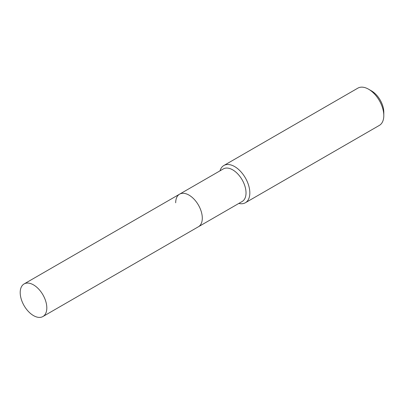 <?xml version="1.0" encoding="UTF-8"?>
<svg xmlns="http://www.w3.org/2000/svg" width="404" height="404" viewBox="0 0 404 404"><rect width="100%" height="100%" fill="white"/><g stroke="black" fill="none" stroke-linecap="round" stroke-linejoin="round"><path stroke-width="0.61" d="M42.915 316.534A18.816 10.863 -120 0 0 46.814 307.919A18.816 10.863 -120 0 0 38.597 288.981A18.816 10.863 -120 0 0 24.099 283.941A18.816 10.863 -120 0 0 20.2 292.557A18.816 10.863 -120 0 0 28.416 311.494A18.816 10.863 -120 0 0 42.915 316.534L198.404 226.765A18.816 10.863 -120 0 0 202.303 218.15A18.816 10.863 -120 0 1 198.404 226.765L242.127 201.52A18.816 10.863 -120 0 0 246.026 192.905A18.816 10.863 -120 0 0 237.81 173.967A18.816 10.863 -120 0 0 223.311 168.928L179.588 194.167A18.816 10.863 -120 0 0 175.689 202.783M179.588 194.167A18.816 10.863 -120 0 1 194.087 199.212A18.816 10.863 -120 0 1 202.303 218.15A18.816 10.863 -120 0 0 194.087 199.212A18.816 10.863 -120 0 0 179.588 194.167L24.099 283.941M238.82 203.429A21.508 12.418 -120 0 0 245.374 202.752A21.508 12.418 -120 0 0 249.829 192.905A21.508 12.418 -120 0 0 240.441 171.261A21.508 12.418 -120 0 0 223.867 165.499A21.508 12.418 -120 0 0 220.003 170.836M368.594 89.218L371.488 90.89A17.412 10.05 -120 0 1 383.8 112.211L383.8 115.559A21.508 12.418 -120 0 0 368.594 89.218A21.508 12.418 -120 0 0 357.838 88.153L223.867 165.499M245.374 202.752L379.346 125.402A21.508 12.418 -120 0 0 383.8 115.559"/></g></svg>
